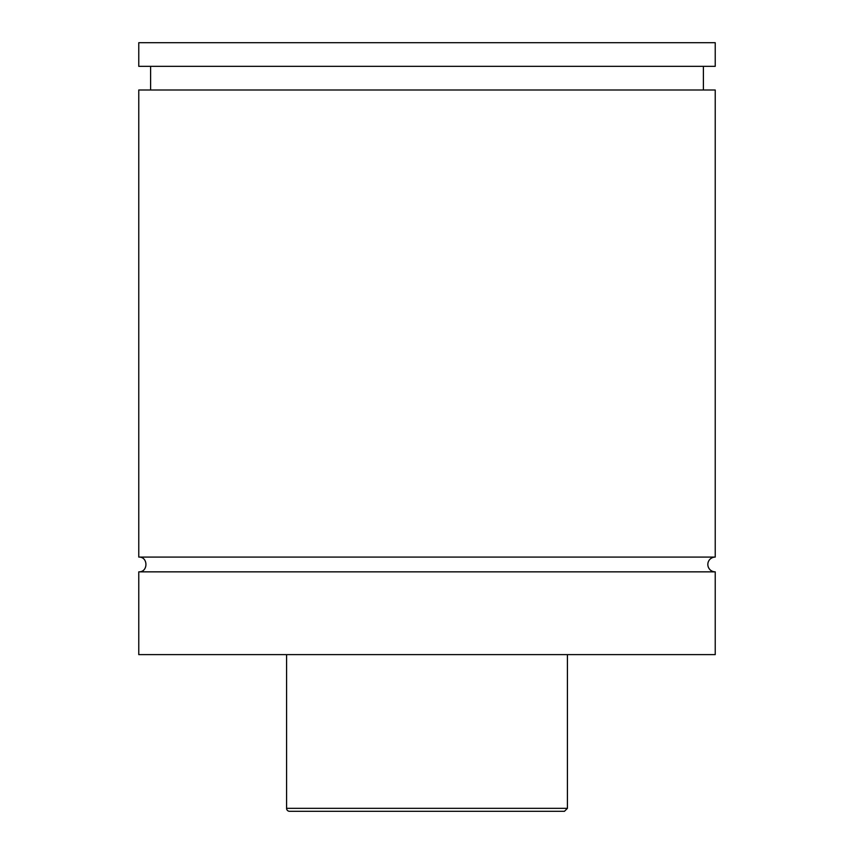 <?xml version="1.0" encoding="UTF-8"?>
<svg xmlns="http://www.w3.org/2000/svg" width="854" height="854" viewBox="0 0 854 854"><rect width="100%" height="100%" fill="white"/><g stroke="black" fill="none" stroke-linecap="round" stroke-linejoin="round"><path stroke-width="1.28" d="M138.775 571.849C148.308 572.308 148.308 556.616 138.775 557.075L715.225 557.075A7.387 7.387 0 0 0 707.838 564.462A7.387 7.387 0 0 0 715.225 571.849L715.225 654.623L138.775 654.623L138.775 571.849L715.225 571.849M564.462 811.3L289.538 811.3A2.957 2.957 0 0 1 286.581 808.343L567.419 808.343L564.462 811.3M567.419 654.623L567.419 808.343M138.775 557.075L138.775 90.001L715.225 90.001L715.225 557.075M138.775 42.7L715.225 42.7L715.225 66.345L138.775 66.345L138.775 42.7M286.581 808.343L286.581 654.623M703.397 90.001L703.397 66.345M150.603 90.001L150.603 66.345"/></g></svg>
